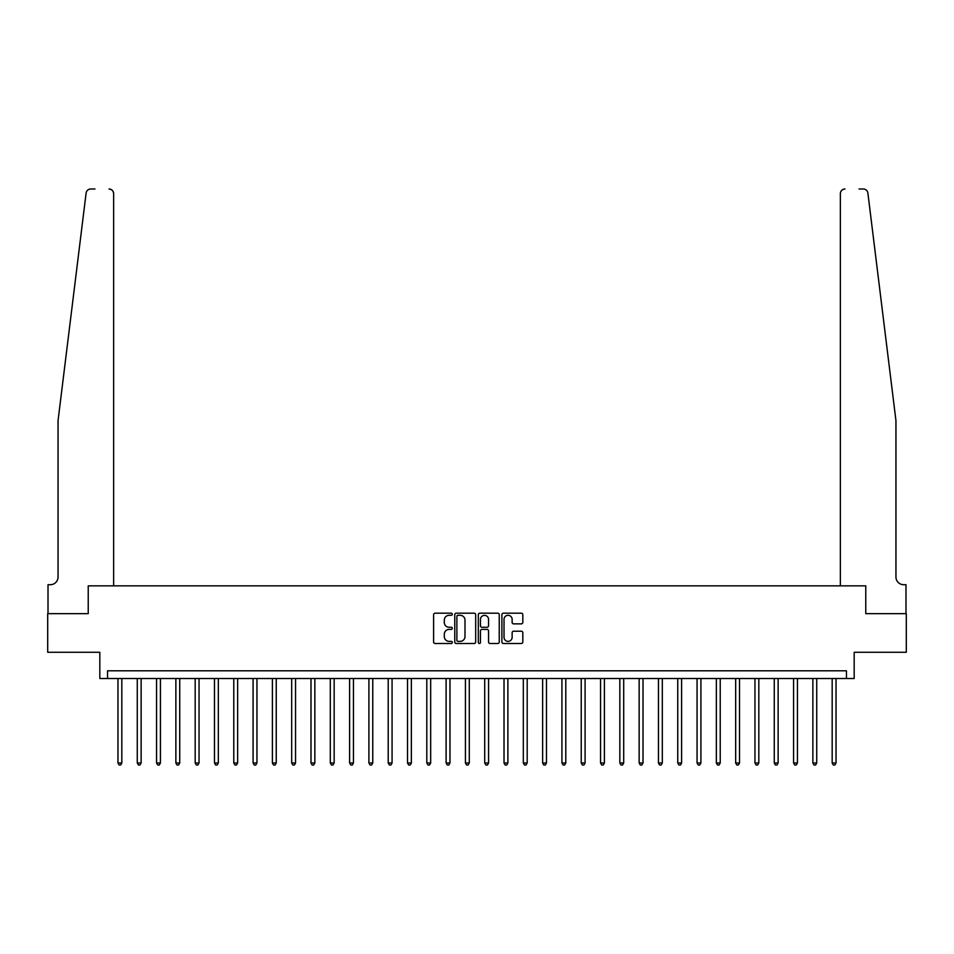 <?xml version="1.0" encoding="UTF-8"?>
<svg xmlns="http://www.w3.org/2000/svg" width="954" height="954" viewBox="0 0 954 954"><rect width="100%" height="100%" fill="white"/><g stroke="black" fill="none" stroke-linecap="round" stroke-linejoin="round"><path stroke-width="1.43" d="M452.291 614.245A1.061 1.061 0 0 0 451.23 613.183L435.131 613.183A1.514 1.514 0 0 0 433.605 614.698L433.605 641.982A1.514 1.514 0 0 0 435.131 643.497L451.23 643.497A1.061 1.061 0 0 0 452.291 642.436A1.061 1.061 0 0 0 451.23 641.374L449.143 641.374A4.853 4.853 0 0 1 444.302 636.521L444.302 634.243A4.853 4.853 0 0 1 449.143 629.401L451.23 629.401A1.061 1.061 0 0 0 452.291 628.34A1.061 1.061 0 0 0 451.23 627.279L449.143 627.279A4.853 4.853 0 0 1 444.302 622.425L444.302 620.148A4.853 4.853 0 0 1 449.143 615.306L451.23 615.306A1.061 1.061 0 0 0 452.291 614.245M521.301 623.868A1.514 1.514 0 0 0 522.816 622.354L522.816 614.698A1.514 1.514 0 0 0 521.301 613.183L503.414 613.183A1.514 1.514 0 0 0 501.899 614.698L501.899 641.982A1.514 1.514 0 0 0 503.414 643.497L521.301 643.497A1.514 1.514 0 0 0 522.816 641.982L522.816 632.729A1.514 1.514 0 0 0 521.301 631.214L513.646 631.214A1.514 1.514 0 0 0 512.131 632.729L512.131 637.32A4.054 4.054 0 0 1 508.077 641.374A4.054 4.054 0 0 1 504.022 637.32L504.022 619.361A4.054 4.054 0 0 1 508.077 615.306A4.054 4.054 0 0 1 512.131 619.361L512.131 622.354A1.514 1.514 0 0 0 513.646 623.868L521.301 623.868M94.959 188.999L90.713 188.999A4.627 4.627 0 0 0 86.11 193.066C88.841 188.224 88.841 188.224 86.11 193.066L58.051 420.631L58.051 576.991A7.715 7.715 0 0 1 50.323 584.707L48.01 584.707L48.01 613.66L88.233 613.66L47.7 613.66L47.7 652.274L99.824 652.274L99.824 678.521L107.54 678.521L107.54 670.805L846.46 670.805L846.46 678.521L854.176 678.521L854.176 652.274L906.3 652.274L906.3 613.66L865.767 613.66L865.767 585.863L840.367 585.863L840.367 193.626L840.367 585.863M113.633 585.863L113.633 193.626L113.633 585.863L88.233 585.863L88.233 613.66L88.233 585.863L865.767 585.863L865.767 613.66L905.99 613.66L905.99 584.707L903.676 584.707A7.715 7.715 0 0 1 895.949 576.991A7.715 7.715 0 0 0 903.676 584.707M475.676 614.698A1.514 1.514 0 0 0 474.162 613.183L456.274 613.183A1.514 1.514 0 0 0 454.76 614.698L454.76 641.982A1.514 1.514 0 0 0 456.274 643.497L474.162 643.497A1.514 1.514 0 0 0 475.676 641.982L475.676 614.698M479.838 613.183L497.726 613.183A1.514 1.514 0 0 1 499.24 614.698L499.24 641.982A1.514 1.514 0 0 1 497.726 643.497L490.07 643.497A1.514 1.514 0 0 1 488.555 641.982L488.555 630.916A1.514 1.514 0 0 0 487.041 629.401L481.961 629.401A1.514 1.514 0 0 0 480.446 630.916L480.446 642.436A1.061 1.061 0 0 1 479.385 643.497A1.061 1.061 0 0 1 478.324 642.436L478.324 614.698A1.514 1.514 0 0 1 479.838 613.183M107.54 678.521L846.46 678.521M457.944 615.306A1.061 1.061 0 0 0 456.883 616.356L456.883 640.313A1.061 1.061 0 0 0 457.944 641.374L460.138 641.374A4.853 4.853 0 0 0 464.992 636.521L464.992 620.148A4.853 4.853 0 0 0 460.138 615.306L457.944 615.306M488.555 619.432A4.054 4.054 0 0 0 484.501 615.378A4.054 4.054 0 0 0 480.446 619.432L480.446 625.764A1.514 1.514 0 0 0 481.961 627.279L487.041 627.279A1.514 1.514 0 0 0 488.555 625.764L488.555 619.432M117.962 678.521L117.962 762.997L121.826 762.997L121.826 678.521M121.826 762.997L120.669 765.001L119.119 765.001L117.962 762.997M113.633 193.626A4.627 4.627 0 0 0 109.006 188.999C111.797 189.297 113.347 190.836 113.633 193.626M58.051 576.991A7.715 7.715 0 0 1 50.323 584.707M885.837 338.622L867.89 193.066C865.159 188.224 865.159 188.224 867.89 193.066L895.949 420.631L895.949 576.991M859.041 188.999L863.287 188.999A4.627 4.627 0 0 1 867.89 193.066M844.994 188.999A4.627 4.627 0 0 0 840.367 193.626C840.653 190.836 842.203 189.297 844.994 188.999M137.269 678.521L137.269 762.997L141.132 762.997L141.132 678.521M141.132 762.997L139.964 765.001L138.425 765.001L137.269 762.997M156.563 678.521L156.563 762.997L160.427 762.997L160.427 678.521M160.427 762.997L159.27 765.001L157.732 765.001L156.563 762.997M175.87 678.521L175.87 762.997L179.734 762.997L179.734 678.521M179.734 762.997L178.577 765.001L177.027 765.001L175.87 762.997M195.176 678.521L195.176 762.997L199.04 762.997L199.04 678.521M199.04 762.997L197.883 765.001L196.333 765.001L195.176 762.997M214.483 678.521L214.483 762.997L218.335 762.997L218.335 678.521M218.335 762.997L217.178 765.001L215.64 765.001L214.483 762.997M233.778 678.521L233.778 762.997L237.641 762.997L237.641 678.521M237.641 762.997L236.485 765.001L234.934 765.001L233.778 762.997M253.084 678.521L253.084 762.997L256.948 762.997L256.948 678.521M256.948 762.997L255.791 765.001L254.241 765.001L253.084 762.997M272.391 678.521L272.391 762.997L276.243 762.997L276.243 678.521M276.243 762.997L275.086 765.001L273.548 765.001L272.391 762.997M291.685 678.521L291.685 762.997L295.549 762.997L295.549 678.521M295.549 762.997L294.392 765.001L292.854 765.001L291.685 762.997M310.992 678.521L310.992 762.997L314.856 762.997L314.856 678.521M314.856 762.997L313.699 765.001L312.149 765.001L310.992 762.997M330.299 678.521L330.299 762.997L334.162 762.997L334.162 678.521M334.162 762.997L332.994 765.001L331.455 765.001L330.299 762.997M349.605 678.521L349.605 762.997L353.457 762.997L353.457 678.521M353.457 762.997L352.3 765.001L350.762 765.001L349.605 762.997M368.9 678.521L368.9 762.997L372.764 762.997L372.764 678.521M372.764 762.997L371.607 765.001L370.057 765.001L368.9 762.997M388.206 678.521L388.206 762.997L392.07 762.997L392.07 678.521M392.07 762.997L390.913 765.001L389.363 765.001L388.206 762.997M407.513 678.521L407.513 762.997L411.365 762.997L411.365 678.521M411.365 762.997L410.208 765.001L408.67 765.001L407.513 762.997M426.808 678.521L426.808 762.997L430.671 762.997L430.671 678.521M430.671 762.997L429.515 765.001L427.964 765.001L426.808 762.997M446.114 678.521L446.114 762.997L449.978 762.997L449.978 678.521M449.978 762.997L448.821 765.001L447.271 765.001L446.114 762.997M465.421 678.521L465.421 762.997L469.285 762.997L469.285 678.521M469.285 762.997L468.116 765.001L466.578 765.001L465.421 762.997M484.715 678.521L484.715 762.997L488.579 762.997L488.579 678.521M488.579 762.997L487.422 765.001L485.884 765.001L484.715 762.997M504.022 678.521L504.022 762.997L507.886 762.997L507.886 678.521M507.886 762.997L506.729 765.001L505.179 765.001L504.022 762.997M523.329 678.521L523.329 762.997L527.192 762.997L527.192 678.521M527.192 762.997L526.036 765.001L524.485 765.001L523.329 762.997M542.635 678.521L542.635 762.997L546.487 762.997L546.487 678.521M546.487 762.997L545.33 765.001L543.792 765.001L542.635 762.997M561.93 678.521L561.93 762.997L565.794 762.997L565.794 678.521M565.794 762.997L564.637 765.001L563.087 765.001L561.93 762.997M581.236 678.521L581.236 762.997L585.1 762.997L585.1 678.521M585.1 762.997L583.943 765.001L582.393 765.001L581.236 762.997M600.543 678.521L600.543 762.997L604.395 762.997L604.395 678.521M604.395 762.997L603.238 765.001L601.7 765.001L600.543 762.997M619.838 678.521L619.838 762.997L623.701 762.997L623.701 678.521M623.701 762.997L622.545 765.001L621.006 765.001L619.838 762.997M639.144 678.521L639.144 762.997L643.008 762.997L643.008 678.521M643.008 762.997L641.851 765.001L640.301 765.001L639.144 762.997M658.451 678.521L658.451 762.997L662.314 762.997L662.314 678.521M662.314 762.997L661.146 765.001L659.608 765.001L658.451 762.997M677.757 678.521L677.757 762.997L681.609 762.997L681.609 678.521M681.609 762.997L680.452 765.001L678.914 765.001L677.757 762.997M697.052 678.521L697.052 762.997L700.916 762.997L700.916 678.521M700.916 762.997L699.759 765.001L698.209 765.001L697.052 762.997M716.359 678.521L716.359 762.997L720.222 762.997L720.222 678.521M720.222 762.997L719.066 765.001L717.515 765.001L716.359 762.997M735.665 678.521L735.665 762.997L739.517 762.997L739.517 678.521M739.517 762.997L738.36 765.001L736.822 765.001L735.665 762.997M754.96 678.521L754.96 762.997L758.824 762.997L758.824 678.521M758.824 762.997L757.667 765.001L756.117 765.001L754.96 762.997M774.266 678.521L774.266 762.997L778.13 762.997L778.13 678.521M778.13 762.997L776.973 765.001L775.423 765.001L774.266 762.997M793.573 678.521L793.573 762.997L797.437 762.997L797.437 678.521M797.437 762.997L796.268 765.001L794.73 765.001L793.573 762.997M812.868 678.521L812.868 762.997L816.731 762.997L816.731 678.521M816.731 762.997L815.575 765.001L814.036 765.001L812.868 762.997M832.174 678.521L832.174 762.997L836.038 762.997L836.038 678.521M836.038 762.997L834.881 765.001L833.331 765.001L832.174 762.997"/></g></svg>
